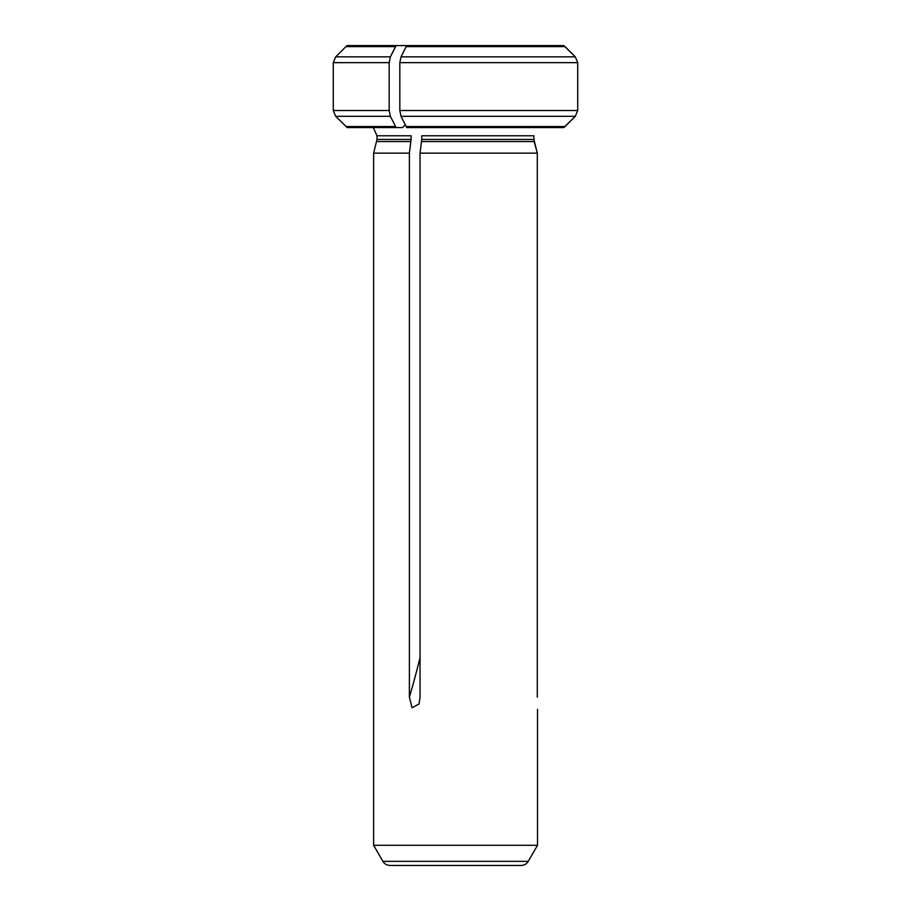 <?xml version="1.0" encoding="UTF-8"?>
<svg xmlns="http://www.w3.org/2000/svg" width="911" height="911" viewBox="0 0 911 911"><rect width="100%" height="100%" fill="white"/><g stroke="black" fill="none" stroke-linecap="round" stroke-linejoin="round"><path stroke-width="1.37" d="M420.039 153.139L537.296 153.139L533.903 139.44L421.736 139.44L420.039 153.139L420.039 697.12L419.094 703.93L412.045 707.801L409.392 697.12L409.392 153.139L373.624 153.139L373.624 845.283L537.524 845.283L537.524 709.362M406.158 126.538L406.784 127.574L563.807 127.574L575.319 116.312L401.034 116.312L399.827 110.516L577.722 110.516L575.319 116.312L565.071 126.538L406.158 126.538L401.034 116.312M389.179 110.516L390.386 116.312L335.681 116.312L333.278 110.516L389.179 110.516L389.179 62.643L390.386 56.846L396.137 45.584L347.171 45.584L345.907 46.62L395.499 46.62L390.386 56.846L335.681 56.846L333.278 62.643L389.179 62.643M399.827 62.643L577.722 62.643L577.722 110.516L577.722 62.643L575.319 56.846L563.807 45.584L406.784 45.584L406.158 46.62L565.071 46.62L575.319 56.846L401.034 56.846L399.827 62.643L399.827 110.516M409.392 153.139L411.089 139.44L377.006 139.44L373.624 153.139M377.006 139.44L377.006 135.773L411.089 135.773L411.089 139.44M405.304 124.841L402.525 127.574L347.171 127.574L335.681 116.312M396.137 127.574L390.386 116.312M533.903 139.44L533.903 135.773L421.736 135.773L421.736 139.44M401.034 56.846L406.158 46.62M396.137 45.584L406.784 45.584M537.296 697.12L537.296 153.139L534.188 141.558L421.599 141.558M517.437 45.584C508.737 45.584 508.737 45.584 517.437 45.584L563.807 45.584M382.905 861.35L528.255 861.35C526.615 863.981 524.246 865.348 521.149 865.45L389.999 865.45C386.902 865.348 384.544 863.981 382.905 861.35L373.624 845.283M511.287 865.45L399.861 865.45M410.952 141.558L376.733 141.558M395.499 126.538L345.907 126.538M420.039 657.537A540.428 270.214 -90 0 1 409.392 697.12M377.006 135.773L373.305 127.574M333.278 62.643L333.278 110.516M345.907 46.62L335.681 56.846M528.255 861.35L537.524 845.283"/></g></svg>
